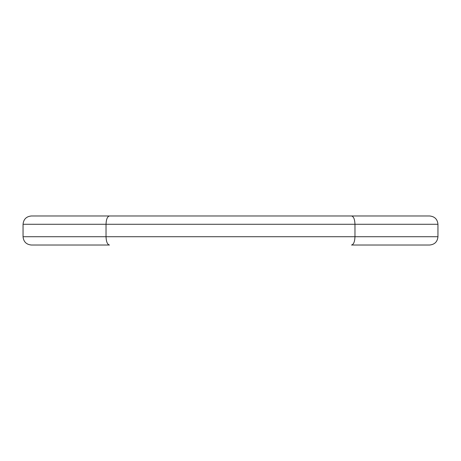 <?xml version="1.0" encoding="UTF-8"?>
<svg xmlns="http://www.w3.org/2000/svg" width="461" height="461" viewBox="0 0 461 461"><rect width="100%" height="100%" fill="white"/><g stroke="black" fill="none" stroke-linecap="round" stroke-linejoin="round"><path stroke-width="0.69" d="M31.348 245.022C26.317 244.52 23.551 241.754 23.05 236.724C23.551 241.754 26.317 244.52 31.348 245.022L109.464 245.022C107.384 244.52 106.237 241.754 106.03 236.724L106.03 224.276L437.95 224.276L437.95 236.724L354.97 236.724L354.97 224.276L437.95 224.276C437.449 219.246 434.683 216.48 429.652 215.979C434.683 216.48 437.449 219.246 437.95 224.276M429.652 245.022C434.683 244.52 437.449 241.754 437.95 236.724C437.449 241.754 434.683 244.52 429.652 245.022L351.536 245.022C353.616 244.52 354.763 241.754 354.97 236.724L23.05 236.724L23.05 224.276L354.97 224.276C354.763 219.246 353.616 216.48 351.536 215.979L109.464 215.979C107.384 216.48 106.237 219.246 106.03 224.276L23.05 224.276C23.551 219.246 26.317 216.48 31.348 215.979C26.317 216.48 23.551 219.246 23.05 224.276M429.652 215.979L351.536 215.979M109.464 215.979L31.348 215.979"/></g></svg>
